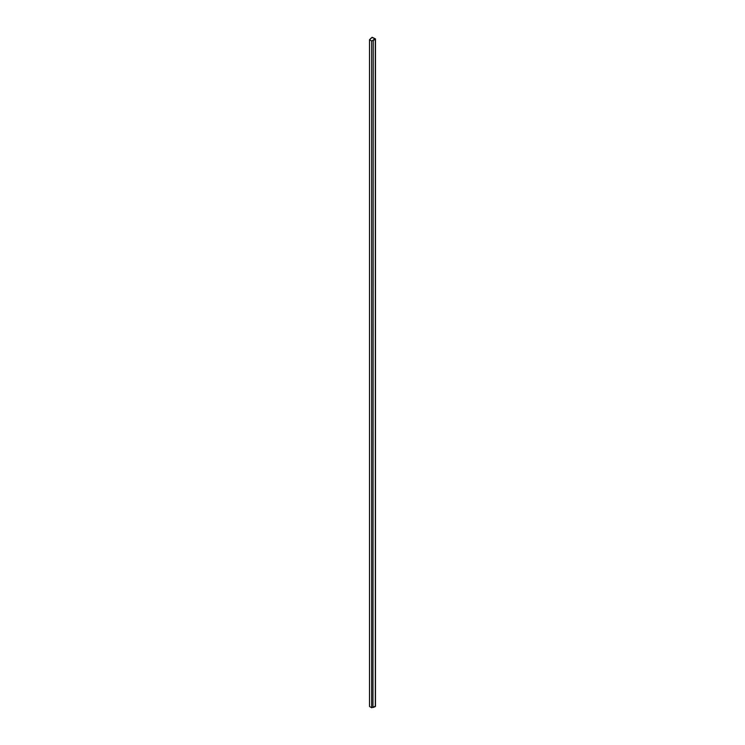 <?xml version="1.0" encoding="UTF-8"?>
<svg xmlns="http://www.w3.org/2000/svg" width="745" height="745" viewBox="0 0 745 745"><rect width="100%" height="100%" fill="white"/><g stroke="black" fill="none" stroke-linecap="round" stroke-linejoin="round"><path stroke-width="1.12" d="M372.966 707.21L373.245 39.969L375.48 38.917L372.146 37.278L369.52 39.709L369.52 706.502L371.671 707.75L375.312 706.232L375.359 39.085M369.52 39.709L371.671 40.956L371.671 707.75M371.671 40.956L375.312 39.438M373.245 39.969L374.865 38.908L372.491 37.539L370.647 38.479M373.245 707.433L375.312 706.567L375.312 39.103M375.48 39.252L375.48 706.046M375.48 38.917L375.48 706.372"/></g></svg>
